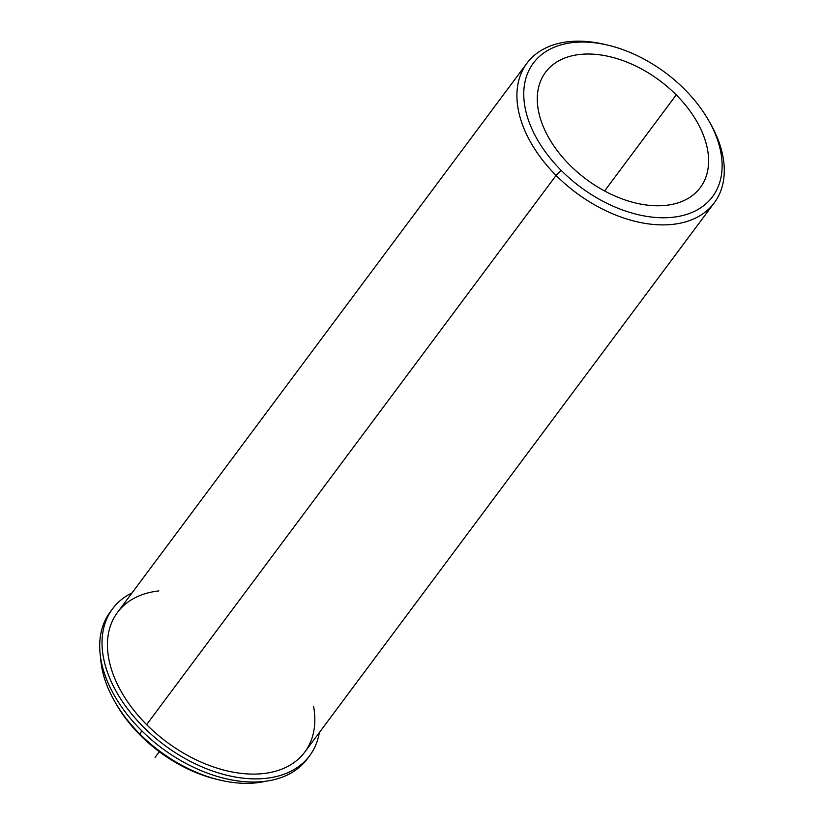 <?xml version="1.0" encoding="UTF-8"?>
<svg xmlns="http://www.w3.org/2000/svg" width="824" height="824" viewBox="0 0 824 824"><rect width="100%" height="100%" fill="white"/><g stroke="black" fill="none" stroke-linecap="round" stroke-linejoin="round"><path stroke-width="1.24" d="M676.226 94.884L604.6 190.972L676.226 94.884A96.501 61.512 -143.3 0 1 700.307 187.584A96.501 61.512 -143.3 0 1 569.652 164.913A96.501 61.512 -143.3 0 1 545.581 72.224A96.501 61.512 -143.3 0 1 676.226 94.884A96.501 61.512 36.7 0 0 555.881 62.573A96.501 61.512 36.7 0 0 569.652 164.913A96.501 61.512 36.7 0 0 690.007 197.224A96.501 61.512 36.7 0 0 676.226 94.884M158.857 590.921A116.812 74.459 36.7 0 0 146.631 724.626A116.812 74.459 36.7 0 0 263.309 773.571A116.812 74.459 36.7 0 0 313.584 706.281M139.73 733.875A116.812 74.459 -143.3 0 1 100.662 658.026A116.812 74.459 36.7 0 0 114.804 701.657A116.812 74.459 36.7 0 0 139.73 733.875L141.913 730.95L139.73 733.875A116.812 74.459 36.7 0 0 220.039 780.101A116.812 74.459 36.7 0 0 265.874 781.204A116.812 74.459 -143.3 0 1 139.73 733.875L140.204 735.173A111.734 71.225 36.7 0 0 218.504 779.731A111.734 71.225 -143.3 0 1 217.011 779.391A111.734 71.225 -143.3 0 1 140.204 735.173L139.73 733.875M115.597 703.016A111.734 71.225 36.7 0 0 140.204 735.173A111.734 71.225 -143.3 0 1 116.359 704.345L114.804 701.657M606.34 44.795A116.812 74.459 36.7 0 0 526.948 63.221A116.812 74.459 36.7 0 0 556.097 175.419L146.631 724.626A116.812 74.459 -143.3 0 1 117.492 612.417L526.948 63.221M714.254 202.858L304.787 752.065A116.812 74.459 -143.3 0 1 146.631 724.626L556.097 175.419A116.812 74.459 36.7 0 0 714.254 202.858A116.812 74.459 36.7 0 0 709.237 121.519M684.641 89.363A111.734 71.225 -143.3 0 1 700.596 207.854A111.734 71.225 -143.3 0 1 561.237 170.444A111.734 71.225 -143.3 0 1 545.292 51.943A111.734 71.225 -143.3 0 1 684.641 89.363A111.734 71.225 36.7 0 0 607.834 45.145A111.734 71.225 36.7 0 0 527.072 74.716A111.734 71.225 36.7 0 0 561.237 170.444A111.734 71.225 36.7 0 0 687.968 213.972A111.734 71.225 36.7 0 0 708.486 120.18A111.734 71.225 36.7 0 0 684.641 89.363M708.486 120.18L710.031 122.879A116.812 74.459 -143.3 0 1 688.576 220.925A116.812 74.459 -143.3 0 1 556.097 175.419L561.237 170.444L556.097 175.419A116.812 74.459 -143.3 0 1 520.377 75.345A116.812 74.459 -143.3 0 1 604.806 44.424L607.834 45.145M309.68 755.701L307.342 758.842A122.91 78.342 -143.3 0 1 161.968 748.182A122.91 78.342 -143.3 0 1 110.261 611.913L112.6 608.771A122.91 78.342 36.7 0 0 164.316 745.051A122.91 78.342 36.7 0 0 309.68 755.701A122.91 78.342 36.7 0 0 319.352 732.526A122.91 78.342 -143.3 0 1 164.316 745.051A122.91 78.342 -143.3 0 1 132.056 592.878A122.91 78.342 36.7 0 0 112.6 608.771M111.467 610.368A122.91 78.342 36.7 0 0 161.968 748.182A122.91 78.342 36.7 0 0 308.475 757.246M159.331 751.735L155.118 757.38M220.039 780.101L217.011 779.391"/></g></svg>
